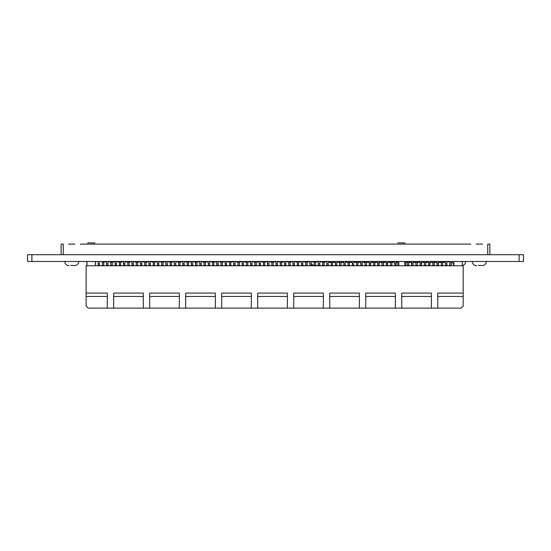 <?xml version="1.0" encoding="UTF-8"?>
<svg xmlns="http://www.w3.org/2000/svg" width="551" height="551" viewBox="0 0 551 551"><rect width="100%" height="100%" fill="white"/><g stroke="black" fill="none" stroke-linecap="round" stroke-linejoin="round"><path stroke-width="0.83" d="M27.55 261.477L27.55 254.7L27.55 261.477L523.45 261.477L523.45 254.7L523.45 261.477L523.45 254.7L519.111 254.7L519.111 261.477M27.55 254.7L519.111 254.7M80.205 244.107L470.795 244.107M478.268 265.43L483.02 265.568M475.038 261.477L485.107 261.477M473.44 261.477L483.509 261.477M475.293 265.499L475.782 265.623M475.093 265.43L476.677 265.713M70.721 265.43L75.48 265.568M67.491 261.477L77.567 261.477M65.9 261.477L75.969 261.477M67.752 265.499L68.241 265.623M67.553 265.43L69.137 265.713M449.203 261.477L449.203 261.897L446.957 261.897L447.515 261.897L446.957 262.324M101.797 261.477L102.348 261.897M103.788 261.897L106.584 261.897L106.584 265.754L106.584 261.477M108.024 261.897L110.82 261.897M112.266 261.897L115.063 261.897L115.063 265.754L115.063 261.477M116.502 261.897L119.298 261.897M120.738 261.897L123.534 261.897L123.534 265.754L123.534 261.477M124.974 261.897L127.77 261.897M129.209 261.897L132.006 261.897L132.006 265.754L132.006 261.477M133.445 261.897L136.242 261.897M137.681 261.897L140.477 261.897L140.477 265.754L140.477 261.477M141.917 261.897L144.713 261.897M146.16 261.897L148.956 261.897L148.956 265.754L148.956 261.477M150.395 261.897L153.192 261.897M154.631 261.897L157.428 261.897L157.428 265.754L157.428 261.477M158.867 261.897L161.663 261.897M163.103 261.897L165.899 261.897L165.899 265.754L165.899 261.477M167.339 261.897L170.135 261.897M171.575 261.897L174.371 261.897L174.371 265.754L174.371 261.477M175.81 261.897L178.607 261.897M180.046 261.897L182.842 261.897L182.842 265.754L182.842 261.477M184.289 261.897L187.085 261.897M188.525 261.897L191.321 261.897L191.321 265.754L191.321 261.477M192.76 261.897L195.557 261.897M196.996 261.897L199.793 261.897L199.793 265.754L199.793 261.477M201.232 261.897L204.028 261.897M205.468 261.897L208.264 261.897L208.264 265.754L208.264 261.477M209.704 261.897L212.5 261.897M213.94 261.897L216.736 261.897L216.736 265.754L216.736 261.477M218.182 261.897L220.972 261.897M222.418 261.897L225.214 261.897L225.214 265.754L225.214 261.477M226.654 261.897L229.45 261.897M230.89 261.897L233.686 261.897L233.686 265.754L233.686 261.477M235.125 261.897L237.922 261.897M239.361 261.897L242.158 261.897L242.158 265.754L242.158 261.477M243.597 261.897L246.393 261.897M247.833 261.897L250.629 261.897L250.629 265.754L250.629 261.477M252.069 261.897L254.865 261.897M256.311 261.897L259.108 261.897L259.108 265.754L259.108 261.477M260.547 261.897L263.344 261.897M264.783 261.897L267.579 261.897L267.579 265.754L267.579 261.477M269.019 261.897L271.815 261.897M273.255 261.897L276.051 261.897L276.051 265.754L276.051 261.477M277.49 261.897L280.287 261.897M281.726 261.897L284.523 261.897L284.523 265.754L284.523 261.477M285.962 261.897L288.758 261.897M290.198 261.897L292.994 261.897L292.994 265.754L292.994 261.477M294.441 261.897L297.237 261.897M298.676 261.897L301.473 261.897L301.473 265.754L301.473 261.477M302.912 261.897L305.709 261.897M307.148 261.897L309.944 261.897L309.944 265.754L309.944 261.477M311.384 261.897L314.18 261.897M315.62 261.897L318.416 261.897L318.416 265.754L318.416 261.477M319.855 261.897L322.652 261.897M324.091 261.897L326.888 261.897L326.888 265.754L326.888 261.477M328.334 261.897L331.13 261.897L328.885 261.897L328.885 262.324L331.13 262.324M335.366 261.897L332.57 261.897L335.366 261.897L335.366 265.754L335.366 261.477M336.806 261.897L339.602 261.897L336.806 261.897M343.838 261.897L341.041 261.897L343.838 261.897L343.838 265.754L343.838 261.477M345.277 261.897L348.074 261.897L345.277 261.897M352.309 261.897L349.513 261.897L352.309 261.897L352.309 265.754L352.309 261.477M353.749 261.897L356.545 261.897L353.749 261.897M360.781 261.897L357.985 261.897L360.781 261.897L360.781 265.754L360.781 261.477M362.221 261.897L365.017 261.897L362.221 261.897M369.26 261.897L366.463 261.897L369.26 261.897L369.26 265.224L369.26 261.477L369.26 265.754L369.26 261.477M370.699 261.897L373.495 261.897L370.699 261.897M377.731 261.897L374.935 261.897L377.731 261.897L377.731 265.224L377.731 261.477L377.731 265.754L377.731 261.477M379.171 261.897L381.967 261.897L379.171 261.897M386.203 261.897L383.406 261.897L386.203 261.897L386.203 265.224L386.203 261.477L386.203 265.754L386.203 261.477M387.642 261.897L390.439 261.897L387.642 261.897M394.674 261.897L391.878 261.897L394.674 261.897L394.674 265.224L394.674 261.477L394.674 265.754L394.674 261.477M396.114 261.897L397.726 261.897L396.114 261.897M405.777 261.897L407.389 261.897L405.777 261.897M411.625 261.897L408.828 261.897L411.625 261.897L411.625 265.224L411.625 261.477L411.625 265.754L411.625 261.477M413.064 261.897L415.86 261.897L413.064 261.897M420.096 261.897L417.3 261.897L420.096 261.897L420.096 265.224L420.096 261.477L420.096 265.754L420.096 261.477M421.536 261.897L424.332 261.897L421.536 261.897M428.568 261.897L425.771 261.897L428.568 261.897L428.568 265.224L428.568 261.477L428.568 265.754L428.568 261.477M430.007 261.897L432.804 261.897L430.007 261.897M437.039 261.897L434.243 261.897L437.039 261.897L437.039 265.224L437.039 261.477L437.039 265.754L437.039 261.477M438.486 261.897L441.282 261.897L438.486 261.897M445.518 261.897L442.722 261.897L445.518 261.897L445.518 265.754L445.518 261.477M404.716 242.881L397.726 242.881L404.716 242.881L405.13 244.107L468.481 244.107M94.49 242.881L87.926 242.881L94.49 242.881L94.903 244.107M87.926 242.881L87.513 244.107M405.777 261.477L405.777 265.754L398.786 265.754L398.786 261.518L404.716 261.518L404.716 265.754M397.726 261.477L397.726 265.754L397.726 261.477M86.865 261.477L86.865 265.754L95.55 265.754L95.55 261.477M86.865 265.754L86.121 265.754L86.121 293.084L107.307 293.084L86.121 293.084L86.121 306.005L88.243 308.119L107.307 308.119L107.307 296.472L86.121 296.472M107.307 293.084L107.307 296.472M107.307 308.119L113.664 308.119L113.664 293.084L143.315 293.084L113.664 293.084L113.664 308.119L143.315 308.119L143.315 296.472L113.664 296.472M143.315 293.084L143.315 296.472M143.315 308.119L149.672 308.119L149.672 293.084L179.33 293.084L149.672 293.084L149.672 308.119L179.33 308.119L179.33 296.472L149.672 296.472M179.33 293.084L179.33 296.472M179.33 308.119L185.687 308.119L185.687 293.084L215.338 293.084L185.687 293.084L185.687 308.119L215.338 308.119L215.338 296.472L185.687 296.472M215.338 293.084L215.338 296.472M215.338 308.119L221.695 308.119L221.695 293.084L251.352 293.084L221.695 293.084L221.695 308.119L251.352 308.119L251.352 296.472L221.695 296.472M251.352 293.084L251.352 296.472M251.352 308.119L257.71 308.119L257.71 293.084L287.36 293.084L257.71 293.084L257.71 308.119L287.36 308.119L287.36 296.472L257.71 296.472M287.36 293.084L287.36 296.472M287.36 308.119L293.717 308.119L293.717 293.084L323.375 293.084L293.717 293.084L293.717 308.119L329.732 308.119L329.732 293.084L359.383 293.084L329.732 293.084L329.732 308.119L359.383 308.119L359.383 296.472L329.732 296.472M359.383 293.084L359.383 296.472M323.375 293.084L323.375 296.472L293.717 296.472M323.375 308.119L323.375 296.472M359.383 308.119L401.755 308.119L401.755 293.084L431.405 293.084L401.755 293.084L401.755 308.119L431.405 308.119L431.405 296.472L401.755 296.472M431.405 293.084L431.405 296.472M86.121 265.754L86.121 306.005L86.121 265.754L463.184 265.754L463.184 293.084L437.763 293.084L437.763 308.119L461.063 308.119L463.184 306.005L463.184 296.472L437.763 296.472M463.184 296.472L463.184 293.084L437.763 293.084L437.763 308.119L431.405 308.119M97.561 265.754L98.112 265.754L98.112 265.224L98.112 265.754L97.561 265.754M99.552 265.754L100.103 265.754L99.552 265.754L99.552 265.224L98.112 265.224L98.112 261.477L98.112 265.224L98.112 261.477L98.112 265.224L99.552 265.224L99.552 263.64L98.112 263.64M101.797 265.754L102.348 265.754L102.348 261.477L102.348 265.754L101.797 265.754M103.788 265.754L104.339 265.754L103.788 265.754L103.788 263.64M106.033 265.754L106.584 265.754L106.033 265.754M108.024 265.754L108.575 265.754L108.024 265.754L108.024 265.224L106.584 265.224L108.024 265.224L108.024 263.64L106.584 263.64M110.269 265.754L110.82 265.754L110.82 261.477L110.82 265.754L110.269 265.754M112.266 265.754L112.817 265.754L112.266 265.754L112.266 263.64M114.512 265.754L115.063 265.754L114.512 265.754M116.502 265.754L117.053 265.754L116.502 265.754L116.502 265.224L115.063 265.224L116.502 265.224L116.502 263.64L115.063 263.64M118.747 265.754L119.298 265.754L119.298 261.477L119.298 265.754L118.747 265.754M120.738 265.754L121.289 265.754L120.738 265.754L120.738 263.64M122.983 265.754L123.534 265.754L122.983 265.754M124.974 265.754L125.525 265.754L124.974 265.754L124.974 265.224L123.534 265.224L124.974 265.224L124.974 263.64L123.534 263.64M127.219 265.754L127.77 265.754L127.77 261.477L127.77 265.754L127.219 265.754M129.209 265.754L129.761 265.754L129.209 265.754L129.209 263.64M131.455 265.754L132.006 265.754L131.455 265.754M133.445 265.754L133.996 265.754L133.445 265.754L133.445 265.224L132.006 265.224L133.445 265.224L133.445 263.64L132.006 263.64M135.691 265.754L136.242 265.754L136.242 261.477L136.242 265.754L135.691 265.754M137.681 265.754L138.232 265.754L137.681 265.754L137.681 263.64M139.926 265.754L140.477 265.754L139.926 265.754M141.917 265.754L142.468 265.754L141.917 265.754L141.917 265.224L140.477 265.224L141.917 265.224L141.917 263.64L140.477 263.64M144.162 265.754L144.713 265.754L144.713 261.477L144.713 265.754L144.162 265.754M146.16 265.754L146.704 265.754L146.16 265.754L146.16 263.64M148.405 265.754L148.956 265.754L148.405 265.754M150.395 265.754L150.946 265.754L150.395 265.754L150.395 265.224L148.956 265.224L150.395 265.224L150.395 263.64L148.956 263.64M152.641 265.754L153.192 265.754L153.192 261.477L153.192 265.754L152.641 265.754M154.631 265.754L155.182 265.754L154.631 265.754L154.631 263.64M156.877 265.754L157.428 265.754L156.877 265.754M158.867 265.754L159.418 265.754L158.867 265.754L158.867 265.224L157.428 265.224L158.867 265.224L158.867 263.64L157.428 263.64M161.112 265.754L161.663 265.754L161.663 261.477L161.663 265.754L161.112 265.754M163.103 265.754L163.654 265.754L163.103 265.754L163.103 263.64M165.348 265.754L165.899 265.754L165.348 265.754M167.339 265.754L167.89 265.754L167.339 265.754L167.339 265.224L165.899 265.224L167.339 265.224L167.339 263.64L165.899 263.64M169.584 265.754L170.135 265.754L170.135 261.477L170.135 265.754L169.584 265.754M171.575 265.754L172.126 265.754L171.575 265.754L171.575 263.64M173.82 265.754L174.371 265.754L173.82 265.754M175.81 265.754L176.361 265.754L175.81 265.754L175.81 265.224L174.371 265.224L175.81 265.224L175.81 263.64L174.371 263.64M178.056 265.754L178.607 265.754L178.607 261.477L178.607 265.754L178.056 265.754M180.046 265.754L180.597 265.754L180.046 265.754L180.046 263.64M182.291 265.754L182.842 265.754L182.291 265.754M184.289 265.754L184.84 265.754L184.289 265.754L184.289 265.224L182.842 265.224L184.289 265.224L184.289 263.64L182.842 263.64M186.534 265.754L187.085 265.754L187.085 261.477L187.085 265.754L186.534 265.754M188.525 265.754L189.076 265.754L188.525 265.754L188.525 263.64M190.77 265.754L191.321 265.754L190.77 265.754M192.76 265.754L193.311 265.754L192.76 265.754L192.76 265.224L191.321 265.224L192.76 265.224L192.76 263.64L191.321 263.64M195.006 265.754L195.557 265.754L195.557 261.477L195.557 265.754L195.006 265.754M196.996 265.754L197.547 265.754L196.996 265.754L196.996 263.64M199.242 265.754L199.793 265.754L199.242 265.754M201.232 265.754L201.783 265.754L201.232 265.754L201.232 265.224L199.793 265.224L201.232 265.224L201.232 263.64L199.793 263.64M203.477 265.754L204.028 265.754L204.028 261.477L204.028 265.754L203.477 265.754M205.468 265.754L206.019 265.754L205.468 265.754L205.468 263.64M207.713 265.754L208.264 265.754L207.713 265.754M209.704 265.754L210.255 265.754L209.704 265.754L209.704 265.224L208.264 265.224L209.704 265.224L209.704 263.64L208.264 263.64M211.949 265.754L212.5 265.754L212.5 261.477L212.5 265.754L211.949 265.754M213.94 265.754L214.491 265.754L213.94 265.754L213.94 263.64M216.185 265.754L216.736 265.754L216.185 265.754M218.182 265.754L218.726 265.754L218.182 265.754L218.182 265.224L216.736 265.224L218.182 265.224L218.182 263.64L216.736 263.64M220.428 265.754L220.972 265.754L220.972 261.477L220.972 265.754L220.428 265.754M222.418 265.754L222.969 265.754L222.418 265.754L222.418 263.64M224.663 265.754L225.214 265.754L224.663 265.754M226.654 265.754L227.205 265.754L226.654 265.754L226.654 265.224L225.214 265.224L226.654 265.224L226.654 263.64L225.214 263.64M228.899 265.754L229.45 265.754L229.45 261.477L229.45 265.754L228.899 265.754M230.89 265.754L231.441 265.754L230.89 265.754L230.89 263.64M233.135 265.754L233.686 265.754L233.135 265.754M235.125 265.754L235.676 265.754L235.125 265.754L235.125 265.224L233.686 265.224L235.125 265.224L235.125 263.64L233.686 263.64M237.371 265.754L237.922 265.754L237.922 261.477L237.922 265.754L237.371 265.754M239.361 265.754L239.912 265.754L239.361 265.754L239.361 263.64M241.607 265.754L242.158 265.754L241.607 265.754M243.597 265.754L244.148 265.754L243.597 265.754L243.597 265.224L242.158 265.224L243.597 265.224L243.597 263.64L242.158 263.64M245.842 265.754L246.393 265.754L246.393 261.477L246.393 265.754L245.842 265.754M247.833 265.754L248.384 265.754L247.833 265.754L247.833 263.64M250.078 265.754L250.629 265.754L250.078 265.754M252.069 265.754L252.62 265.754L252.069 265.754L252.069 265.224L250.629 265.224L252.069 265.224L252.069 263.64L250.629 263.64M254.314 265.754L254.865 265.754L254.865 261.477L254.865 265.754L254.314 265.754M256.311 265.754L256.862 265.754L256.311 265.754L256.311 263.64M258.557 265.754L259.108 265.754L258.557 265.754M260.547 265.754L261.098 265.754L260.547 265.754L260.547 265.224L259.108 265.224L260.547 265.224L260.547 263.64L259.108 263.64M262.793 265.754L263.344 265.754L263.344 261.477L263.344 265.754L262.793 265.754M264.783 265.754L265.334 265.754L264.783 265.754L264.783 263.64M267.028 265.754L267.579 265.754L267.028 265.754M269.019 265.754L269.57 265.754L269.019 265.754L269.019 265.224L267.579 265.224L269.019 265.224L269.019 263.64L267.579 263.64M271.264 265.754L271.815 265.754L271.815 261.477L271.815 265.754L271.264 265.754M273.255 265.754L273.806 265.754L273.255 265.754L273.255 263.64M275.5 265.754L276.051 265.754L275.5 265.754M277.49 265.754L278.041 265.754L277.49 265.754L277.49 265.224L276.051 265.224L277.49 265.224L277.49 263.64L276.051 263.64M279.736 265.754L280.287 265.754L280.287 261.477L280.287 265.754L279.736 265.754M281.726 265.754L282.277 265.754L281.726 265.754L281.726 263.64M283.972 265.754L284.523 265.754L283.972 265.754M285.962 265.754L286.513 265.754L285.962 265.754L285.962 265.224L284.523 265.224L285.962 265.224L285.962 263.64L284.523 263.64M288.207 265.754L288.758 265.754L288.758 261.477L288.758 265.754L288.207 265.754M290.198 265.754L290.749 265.754L290.198 265.754L290.198 263.64M292.45 265.754L292.994 265.754L292.45 265.754M294.441 265.754L294.992 265.754L294.441 265.754L294.441 265.224L292.994 265.224L294.441 265.224L294.441 263.64L292.994 263.64M296.686 265.754L297.237 265.754L297.237 261.477L297.237 265.754L296.686 265.754M298.676 265.754L299.227 265.754L298.676 265.754L298.676 263.64M300.922 265.754L301.473 265.754L300.922 265.754M302.912 265.754L303.463 265.754L302.912 265.754L302.912 265.224L301.473 265.224L302.912 265.224L302.912 263.64L301.473 263.64M305.158 265.754L305.709 265.754L305.709 261.477L305.709 265.754L305.158 265.754M307.148 265.754L307.699 265.754L307.148 265.754L307.148 263.64M309.393 265.754L309.944 265.754L309.393 265.754M311.384 265.754L311.935 265.754L311.384 265.754L311.384 265.224L309.944 265.224L311.384 265.224L311.384 263.64L309.944 263.64M313.629 265.754L314.18 265.754L314.18 261.477L314.18 265.754L313.629 265.754M315.62 265.754L316.171 265.754L315.62 265.754L315.62 263.64M317.865 265.754L318.416 265.754L317.865 265.754M319.855 265.754L320.406 265.754L319.855 265.754L319.855 265.224L318.416 265.224L319.855 265.224L319.855 263.64L318.416 263.64M322.101 265.754L322.652 265.754L322.652 261.477L322.652 265.754L322.101 265.754M324.091 265.754L324.642 265.754L324.091 265.754L324.091 263.64M326.337 265.754L326.888 265.754L326.337 265.754M328.334 265.754L328.885 265.754L328.334 265.754L328.334 265.224L326.888 265.224L328.334 265.224L328.334 263.64L326.888 263.64M330.579 265.754L331.13 265.754L331.13 261.477L331.13 265.754L330.579 265.754M332.57 265.754L333.121 265.754L332.57 265.754L332.57 263.64M334.815 265.754L335.366 265.754L334.815 265.754M336.806 265.754L337.357 265.754L336.806 265.754L336.806 265.224L335.366 265.224L336.806 265.224L336.806 263.64L335.366 263.64M339.051 265.754L339.602 265.754L339.602 261.477L339.602 265.754L339.051 265.754M341.041 265.754L341.592 265.754L341.041 265.754L341.041 263.64M343.287 265.754L343.838 265.754L343.287 265.754M345.277 265.754L345.828 265.754L345.277 265.754L345.277 265.224L343.838 265.224L345.277 265.224L345.277 263.64L343.838 263.64M347.523 265.754L348.074 265.754L348.074 261.477L348.074 265.754L347.523 265.754M349.513 265.754L350.064 265.754L349.513 265.754L349.513 263.64M351.758 265.754L352.309 265.754L351.758 265.754M353.749 265.754L354.3 265.754L353.749 265.754L353.749 265.224L352.309 265.224L353.749 265.224L353.749 263.64L352.309 263.64M355.994 265.754L356.545 265.754L356.545 261.477L356.545 265.754L355.994 265.754M357.985 265.754L358.536 265.754L357.985 265.754L357.985 263.64M360.23 265.754L360.781 265.754L360.23 265.754M362.221 265.754L362.772 265.754L362.221 265.754L362.221 265.224L360.781 265.224L362.221 265.224L362.221 263.64L360.781 263.64M364.466 265.754L365.017 265.754L365.017 261.477L365.017 265.754L364.466 265.754M366.463 265.754L367.014 265.754L366.463 265.754L366.463 263.64M368.709 265.754L369.26 265.754L368.709 265.754M370.699 265.754L371.25 265.754L370.699 265.754L370.699 265.224L369.26 265.224L370.699 265.224L370.699 262.579M372.944 265.754L373.495 265.754L373.495 265.224L373.495 265.754L372.944 265.754M374.935 265.754L375.486 265.754L374.935 265.754L374.935 263.64M377.18 265.754L377.731 265.754L377.18 265.754M379.171 265.754L379.722 265.754L379.171 265.754L379.171 265.224L377.731 265.224L379.171 265.224L379.171 262.579M381.416 265.754L381.967 265.754L381.967 265.224L381.967 265.754L381.416 265.754M383.406 265.754L383.957 265.754L383.406 265.754L383.406 263.64M385.652 265.754L386.203 265.754L385.652 265.754M387.642 265.754L388.193 265.754L387.642 265.754L387.642 265.224L386.203 265.224L387.642 265.224L387.642 262.579M389.888 265.754L390.439 265.754L390.439 265.224L390.439 265.754L389.888 265.754M391.878 265.754L392.429 265.754L391.878 265.754L391.878 263.64M394.123 265.754L394.674 265.754L394.123 265.754M396.114 265.754L396.665 265.754L396.114 265.754L396.114 265.224L394.674 265.224L396.114 265.224L396.114 262.579M406.838 265.754L407.389 265.754L407.389 265.224L407.389 265.754L406.838 265.754M408.828 265.754L409.379 265.754L408.828 265.754L408.828 263.64M411.074 265.754L411.625 265.754L411.074 265.754M413.064 265.754L413.615 265.754L413.064 265.754L413.064 265.224L411.625 265.224L413.064 265.224L413.064 262.579M415.309 265.754L415.86 265.754L415.86 265.224L415.86 265.754L415.309 265.754M417.3 265.754L417.851 265.754L417.3 265.754L417.3 263.64M419.545 265.754L420.096 265.754L419.545 265.754M421.536 265.754L422.087 265.754L421.536 265.754L421.536 265.224L420.096 265.224L421.536 265.224L421.536 262.579M423.781 265.754L424.332 265.754L424.332 265.224L424.332 265.754L423.781 265.754M425.771 265.754L426.322 265.754L425.771 265.754L425.771 263.64M428.017 265.754L428.568 265.754L428.017 265.754M430.007 265.754L430.558 265.754L430.007 265.754L430.007 265.224L428.568 265.224L430.007 265.224L430.007 262.579M432.253 265.754L432.804 265.754L432.804 265.224L432.804 265.754L432.253 265.754M434.243 265.754L434.794 265.754L434.243 265.754L434.243 263.64M436.488 265.754L437.039 265.754L436.488 265.754M438.486 265.754L439.037 265.754L438.486 265.754L438.486 265.224L437.039 265.224L438.486 265.224L438.486 262.579M440.731 265.754L441.282 265.754L441.282 265.224L441.282 265.754L440.731 265.754M442.722 265.754L443.273 265.754L442.722 265.754L442.722 263.64M444.967 265.754L445.518 265.754L444.967 265.754M446.957 265.754L447.508 265.754L446.957 265.754L446.957 265.224L445.518 265.224L446.957 265.224L446.957 263.64L445.518 263.64M449.203 265.754L449.754 265.754L449.754 265.224L449.754 265.754L449.203 265.754M451.193 265.754L451.744 265.754L451.193 265.754L451.193 263.64M463.184 265.754L453.859 265.754L453.859 261.518L462.337 261.518L462.337 265.754M365.74 293.084L365.74 308.119L365.74 293.084L395.398 293.084L365.74 293.084M395.398 293.084L395.398 296.472L365.74 296.472M395.398 308.119L395.398 296.472M86.968 265.754L86.968 261.518L95.447 261.518L95.447 265.754M462.337 261.518L453.859 261.518L453.859 265.754M451.193 261.477L451.193 262.579L449.754 262.579L449.754 265.224L449.754 262.579M451.193 262.579L451.193 265.224L449.754 265.224M442.722 261.477L442.722 262.579L441.282 262.579L441.282 265.224L441.282 262.579M442.722 262.579L442.722 265.224L441.282 265.224M434.243 261.477L434.243 262.579L432.804 262.579L432.804 265.224L432.804 262.579M434.243 262.579L434.243 265.224L432.804 265.224M425.771 261.477L425.771 262.579L424.332 262.579L424.332 265.224L424.332 262.579M425.771 262.579L425.771 265.224L424.332 265.224M417.3 261.477L417.3 262.579L415.86 262.579L415.86 265.224L415.86 262.579M417.3 262.579L417.3 265.224L415.86 265.224M408.828 261.477L408.828 262.579L407.389 262.579L407.389 265.224L407.389 262.579M408.828 262.579L408.828 265.224L407.389 265.224M391.878 261.477L391.878 262.579L390.439 262.579L390.439 265.224L390.439 262.579M391.878 262.579L391.878 265.224L390.439 265.224M383.406 261.477L383.406 262.579L381.967 262.579L381.967 265.224L381.967 262.579M383.406 262.579L383.406 265.224L381.967 265.224M374.935 261.477L374.935 262.579L373.495 262.579L373.495 265.224L373.495 262.579M374.935 262.579L374.935 265.224L373.495 265.224M446.957 261.477L446.957 262.579M438.486 261.477L438.486 263.64L437.039 263.64M430.007 261.477L430.007 263.64L428.568 263.64M421.536 261.477L421.536 263.64L420.096 263.64M413.064 261.477L413.064 263.64L411.625 263.64M396.114 261.477L396.114 263.64L394.674 263.64M387.642 261.477L387.642 263.64L386.203 263.64M379.171 261.477L379.171 263.64L377.731 263.64M370.699 261.477L370.699 263.64L369.26 263.64M366.463 261.477L366.463 262.579L365.017 262.579L365.017 265.224L365.017 262.579M366.463 262.579L366.463 265.224L365.017 265.224M357.985 261.477L357.985 262.579L356.545 262.579L356.545 265.224L356.545 262.579M357.985 262.579L357.985 265.224L356.545 265.224M349.513 261.477L349.513 262.579L348.074 262.579L348.074 265.224L348.074 262.579M349.513 262.579L349.513 265.224L348.074 265.224M341.041 261.477L341.041 262.579L339.602 262.579L339.602 265.224L339.602 262.579M341.041 262.579L341.041 265.224L339.602 265.224M332.57 261.477L332.57 262.579L331.13 262.579L331.13 265.224L331.13 262.579M332.57 262.579L332.57 265.224L331.13 265.224M324.091 261.477L324.091 262.579L322.652 262.579L322.652 265.224L322.652 262.579M324.091 262.579L324.091 265.224L322.652 265.224M315.62 261.477L315.62 262.579L314.18 262.579L314.18 265.224L314.18 262.579M315.62 262.579L315.62 265.224L314.18 265.224M362.221 261.477L362.221 262.579M353.749 261.477L353.749 262.579M345.277 261.477L345.277 262.579M336.806 261.477L336.806 262.579M328.334 261.477L328.334 262.579M319.855 261.477L319.855 262.579M311.384 261.477L311.384 262.579M307.148 261.477L307.148 262.579L305.709 262.579L305.709 265.224L305.709 262.579M307.148 262.579L307.148 265.224L305.709 265.224M298.676 261.477L298.676 262.579L297.237 262.579L297.237 265.224L297.237 262.579M298.676 262.579L298.676 265.224L297.237 265.224M290.198 261.477L290.198 262.579L288.758 262.579L288.758 265.224L288.758 262.579M290.198 262.579L290.198 265.224L288.758 265.224M281.726 261.477L281.726 262.579L280.287 262.579L280.287 265.224L280.287 262.579M281.726 262.579L281.726 265.224L280.287 265.224M273.255 261.477L273.255 262.579L271.815 262.579L271.815 265.224L271.815 262.579M273.255 262.579L273.255 265.224L271.815 265.224M264.783 261.477L264.783 262.579L263.344 262.579L263.344 265.224L263.344 262.579M264.783 262.579L264.783 265.224L263.344 265.224M256.311 261.477L256.311 262.579L254.865 262.579L254.865 265.224L254.865 262.579M256.311 262.579L256.311 265.224L254.865 265.224M247.833 261.477L247.833 262.579L246.393 262.579L246.393 265.224L246.393 262.579M247.833 262.579L247.833 265.224L246.393 265.224M239.361 261.477L239.361 262.579L237.922 262.579L237.922 265.224L237.922 262.579M239.361 262.579L239.361 265.224L237.922 265.224M302.912 261.477L302.912 262.579M294.441 261.477L294.441 262.579M285.962 261.477L285.962 262.579M277.49 261.477L277.49 262.579M269.019 261.477L269.019 262.579M260.547 261.477L260.547 262.579M252.069 261.477L252.069 262.579M243.597 261.477L243.597 262.579M230.89 261.477L230.89 262.579L229.45 262.579L229.45 265.224L229.45 262.579M230.89 262.579L230.89 265.224L229.45 265.224M222.418 261.477L222.418 262.579L220.972 262.579L220.972 265.224L220.972 262.579M222.418 262.579L222.418 265.224L220.972 265.224M213.94 261.477L213.94 262.579L212.5 262.579L212.5 265.224L212.5 262.579M213.94 262.579L213.94 265.224L212.5 265.224M205.468 261.477L205.468 262.579L204.028 262.579L204.028 265.224L204.028 262.579M205.468 262.579L205.468 265.224L204.028 265.224M196.996 261.477L196.996 262.579L195.557 262.579L195.557 265.224L195.557 262.579M196.996 262.579L196.996 265.224L195.557 265.224M188.525 261.477L188.525 262.579L187.085 262.579L187.085 265.224L187.085 262.579M188.525 262.579L188.525 265.224L187.085 265.224M180.046 261.477L180.046 262.579L178.607 262.579L178.607 265.224L178.607 262.579M180.046 262.579L180.046 265.224L178.607 265.224M171.575 261.477L171.575 262.579L170.135 262.579L170.135 265.224L170.135 262.579M171.575 262.579L171.575 265.224L170.135 265.224M163.103 261.477L163.103 262.579L161.663 262.579L161.663 265.224L161.663 262.579M163.103 262.579L163.103 265.224L161.663 265.224M154.631 261.477L154.631 262.579L153.192 262.579L153.192 265.224L153.192 262.579M154.631 262.579L154.631 265.224L153.192 265.224M146.16 261.477L146.16 262.579L144.713 262.579L144.713 265.224L144.713 262.579M146.16 262.579L146.16 265.224L144.713 265.224M137.681 261.477L137.681 262.579L136.242 262.579L136.242 265.224L136.242 262.579M137.681 262.579L137.681 265.224L136.242 265.224M129.209 261.477L129.209 262.579L127.77 262.579L127.77 265.224L127.77 262.579M129.209 262.579L129.209 265.224L127.77 265.224M120.738 261.477L120.738 262.579L119.298 262.579L119.298 265.224L119.298 262.579M120.738 262.579L120.738 265.224L119.298 265.224M112.266 261.477L112.266 262.579L110.82 262.579L110.82 265.224L110.82 262.579M112.266 262.579L112.266 265.224L110.82 265.224M103.788 261.477L103.788 262.579L102.348 262.579L102.348 265.224L102.348 262.579M103.788 262.579L103.788 265.224L102.348 265.224M235.125 261.477L235.125 262.579M226.654 261.477L226.654 262.579M218.182 261.477L218.182 262.579M209.704 261.477L209.704 262.579M201.232 261.477L201.232 262.579M192.76 261.477L192.76 262.579M184.289 261.477L184.289 262.579M175.81 261.477L175.81 262.579M167.339 261.477L167.339 262.579M158.867 261.477L158.867 262.579M150.395 261.477L150.395 262.579M141.917 261.477L141.917 262.579M133.445 261.477L133.445 262.579M124.974 261.477L124.974 262.579M116.502 261.477L116.502 262.579M108.024 261.477L108.024 262.579M99.552 261.477L99.552 262.579M489.86 244.107L487.745 244.107L489.86 244.107L489.86 254.7M61.14 254.7L61.14 244.107L61.14 254.7M68.531 244.107L74.929 244.107M476.071 244.107L482.469 244.107M63.255 244.107L61.14 244.107L63.255 244.107L63.255 254.7M326.137 244.107L309.194 244.107M316.66 265.43L318.671 265.43M321.419 265.568L319.855 265.713M316.66 265.713L315.62 265.713L316.66 265.713M467.207 244.107L450.257 244.107M454.499 261.477L464.569 261.477M452.901 261.477L462.971 261.477M332.57 262.324L335.366 262.324M336.806 262.324L339.602 262.324M341.041 262.324L343.838 262.324M345.277 262.324L348.074 262.324M349.513 262.324L352.309 262.324M353.749 262.324L356.545 262.324M357.985 262.324L360.781 262.324M362.221 262.324L365.017 262.324M366.463 262.324L369.26 262.324M370.699 262.324L373.495 262.324M374.935 262.324L377.731 262.324M379.171 262.324L381.967 262.324M383.406 262.324L386.203 262.324M387.642 262.324L390.439 262.324M391.878 262.324L394.674 262.324M396.114 262.324L397.726 262.324M405.777 262.324L407.389 262.324M408.828 262.324L411.625 262.324M413.064 262.324L415.86 262.324M417.3 262.324L420.096 262.324M421.536 262.324L424.332 262.324M425.771 262.324L428.568 262.324M430.007 262.324L432.804 262.324M434.243 262.324L437.039 262.324M438.486 262.324L441.282 262.324M442.722 262.324L445.518 262.324M307.919 244.107L397.726 244.107M314.469 244.107L320.868 244.107M455.532 244.107L461.931 244.107M31.896 254.7L31.896 261.477M487.745 254.7L487.745 244.107M486.264 261.477C486.161 263.399 485.224 264.728 483.447 265.465M475.093 265.465C473.316 264.728 472.379 263.399 472.283 261.477M78.717 261.477C78.621 263.399 77.684 264.728 75.907 265.465M67.553 265.465C65.776 264.728 64.839 263.399 64.742 261.477M324.635 261.897L324.091 263.585M322.652 265.079L321.846 265.465M313.485 265.465L311.384 263.826M465.726 261.477C465.623 263.399 464.686 264.728 462.909 265.465M453.859 265.148L451.744 261.477"/></g></svg>

